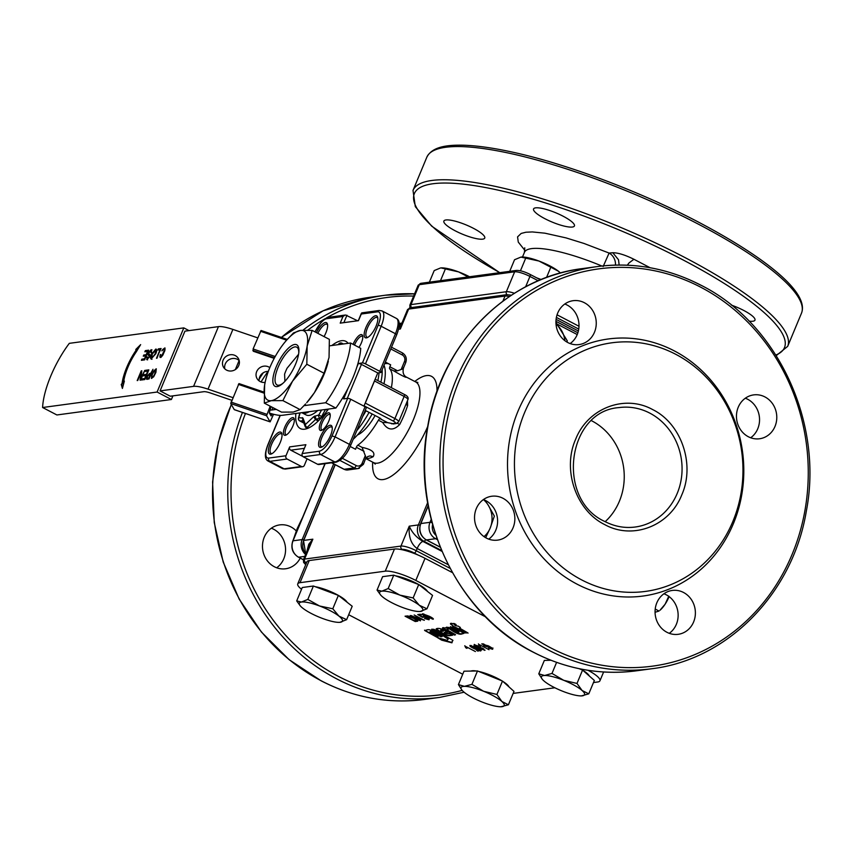 <?xml version="1.0" encoding="UTF-8"?>
<svg xmlns="http://www.w3.org/2000/svg" width="852" height="852" viewBox="0 0 852 852"><rect width="100%" height="100%" fill="white"/><g stroke="black" fill="none" stroke-linecap="round" stroke-linejoin="round"><path stroke-width="1.28" d="M483.393 643.846L487.962 646.753L484.65 645.678L482.999 644.389L483.329 643.856M487.908 645.592L487.962 646.753M492.03 648.031L491.657 648.723L492.541 648.851L492.957 648.042M482.008 643.771L483.244 644.794M487.813 646.764L488.952 647.36L488.824 646.466L491.849 648.478L488.622 648.127L492.658 649.277L492.775 648.478L488.963 646.125L481.763 643.942M482.147 643.75L484.074 645.816L488.952 647.36L488.963 646.125M476.662 650.427L478.1 651.184L476.662 650.427M479.665 650.395L480.688 650.949C481.433 650.513 480.23 649.512 477.088 647.967L470.112 645.433C469.356 645.859 470.56 646.849 473.733 648.415L478.451 650.545L480.688 650.949L481.252 650.31M483.755 648.862L483.606 649.81L480.07 648.649L478.845 647.339L482.168 648.415L484.66 650.353L482.733 648.287L477.855 646.743L477.993 647.626L474.958 645.624L478.196 645.976L474.149 644.826L474.042 645.614L477.855 647.967L485.054 650.161M474.958 645.624L475.331 644.932M474.149 644.826L474.042 645.614L475.214 645.923M448.173 639.128L447.14 640.331L437.555 637.679L441.687 640.161L451.954 642.823L452.582 640.065L443.732 635.198L443.839 636.316L448.173 639.128M444.488 635.379L443.743 635.166M437.555 637.679L441.868 639.714L451.603 642.365L452.966 640.406M427.353 629.798L424.818 630.576L437.023 637.296L438.003 636.721L429.866 631.769L440.985 636.763L442.145 636.604L441.805 636.103L435.457 632.44C431.847 630.256 429.142 629.372 427.353 629.798M430.164 632.205L430.462 631.268L439.866 635.89L441.975 636.21M424.541 630.171L435.904 636.433L438.024 636.742M443.168 635.294L431.975 629.607L442.976 635.741L442.326 634.154L434.062 629.362L431.698 629.213M442.412 635.102L442.976 635.741M437.385 628.446L436.213 628.744L436.288 629.596L440.58 632.461C444.606 634.921 447.683 635.986 449.835 635.635L452.487 635.283L450.388 633.835L444.403 633.174L447.449 632.386L446.523 631.609C442.561 629.17 439.515 628.116 437.385 628.446M444.403 633.174L444.297 632.386L447.204 631.992M443.445 627.626C441.9 627.711 442.284 628.446 444.595 629.82L452.966 634.655L455.224 634.506L447.63 630.139L447.044 629.458L448.322 629.287L446.246 627.839L442.539 627.988M447.63 630.139L447.044 629.458L448.077 628.893M455.564 634.772L454.265 635.081M464.052 633.334L461.667 633.664C459.792 634.037 457.055 633.142 453.445 630.97L446.885 627.178L453.264 631.407C456.917 633.622 459.654 634.527 461.486 634.101L464.02 633.324L452.966 626.934L450.687 627.083L458.525 632.163L448.983 627.477L446.416 627.221M450.399 626.678L458.877 631.257L458.972 632.109M451.368 623.281C449.813 623.376 450.207 624.111 452.529 625.496L453.434 626.678L465.469 632.961L467.727 632.823L459.611 628.126L460.368 627.594L458.376 626.188L455.202 625.592L453.424 623.536L450.452 623.653M453.147 626.284L468.067 633.079M450.655 623.462L453.413 626.241M455.202 625.592L454.712 625.038M459.611 628.126L460.112 627.21M454.031 623.483L455.692 625.048L456.108 624.559L454.531 623.653M588.008 670.29A24.591 5.538 22.6 0 1 598.86 677.904A24.591 5.538 22.6 0 1 599.946 680.791A24.591 5.538 22.6 0 1 597.667 681.994L593.471 682.558M554.876 687.777L513.138 693.411M301.544 589.264A24.591 5.538 22.6 0 1 298.828 586.772A24.591 5.538 22.6 0 1 297.742 583.886A24.591 5.538 22.6 0 1 300.021 582.683L385.253 571.17A24.591 5.538 22.6 0 1 398.406 573.321A24.591 5.538 22.6 0 1 415.819 580.446L485.64 616.88M462.732 674.241L348.681 614.729M315.219 586.698A21.151 4.761 22.6 0 1 336.519 594.387A21.151 4.761 22.6 0 1 347.115 602.268M309.521 586.538A21.151 4.761 22.6 0 1 311.065 586.336M395.573 575.846A21.151 4.761 22.6 0 1 416.862 583.535A21.151 4.761 22.6 0 1 427.47 591.416M389.875 575.686A21.151 4.761 22.6 0 1 391.419 575.473M580.553 668.969A21.151 4.761 22.6 0 1 582.108 669.874M582.928 670.375A21.151 4.761 22.6 0 1 589.328 676.019M478.59 671.419A21.151 4.761 22.6 0 1 500.124 679.789A21.151 4.761 22.6 0 1 501.956 680.844M502.904 681.44A21.151 4.761 22.6 0 1 508.985 686.893M470.858 671.088A21.151 4.761 22.6 0 1 476.321 670.993M426.117 616.752C422.645 614.931 421.452 613.951 422.56 613.802L429.429 616.305C432.859 618.094 434.041 619.074 432.976 619.244L426.298 616.305M433.359 619.063L431.996 618.701M429.291 618.509L429.206 619.34L427.949 619.244L426.564 617.796L423.156 616.731L422.496 617.37L417.736 614.569L420.26 614.228L421.452 614.856L419.44 615.123L421.9 616.592L427.108 617.647L429.11 618.957L429.014 619.777L424.541 618.509L427.981 619.244L428.13 618.222M423.593 616.273L423.231 617.37M407.842 615.911L414.296 618.264C417.81 620.16 418.737 621.172 417.097 621.278L415.254 621.523L405.051 616.198L407.842 615.911M417.821 620.948L414.871 620.788M420.377 620.831L410.163 615.506L421.538 619.234L414.157 614.963L424.371 620.299L412.996 616.56L420.515 620.49M466.821 647.062L475.416 651.546L465.011 646.125L465.714 647.733L466.949 648.372L466.683 647.403L466.96 648.34M480.443 645.22L489.037 649.703L478.632 644.282L480.571 646.53M478.409 643.888L479.335 645.891M479.527 645.443L480.539 645.976M464.787 645.731L465.714 647.733M465.895 647.286L466.917 647.818M474.33 644.378L474.223 645.177M477.855 647.967L479.09 648.063M469.984 645.454L471.156 646.412M479.793 649.501L479.644 650.406L474.383 648.329L471.156 645.976L476.428 648.053L479.644 650.406M471.209 646.466L471.337 645.539M454.766 623.792L456.129 624.58M442.742 627.807L454.446 634.633M447.811 629.692L447.236 629.01L447.811 629.692M436.224 628.744L440.761 632.014C444.691 634.431 447.779 635.486 450.016 635.198L452.242 634.9M443.956 635.177L447.79 638.755M440.963 630.65L440.803 629.873L443.232 631.204M443.178 631.321L440.782 631.087L440.622 630.31L443.37 630.874M440.782 631.087L440.803 629.873M300.021 582.683L309.233 560.552L394.455 549.039A24.591 5.538 -157.4 0 1 400.919 549.508A24.591 5.538 22.6 0 1 407.618 551.191A24.591 5.538 22.6 0 1 418.14 555.067A24.591 5.538 -157.4 0 1 425.031 558.326L452.412 572.608M461.976 690.173L458.429 684.593L463.999 671.195L477.493 670.971L502.488 681.067L513.99 691.387L508.41 704.774L500.88 706.766A23.366 5.261 -157.4 0 0 501.604 706.723A23.366 5.261 -157.4 0 0 501.881 701.484A23.366 5.261 -157.4 0 0 494.32 696.361A23.366 5.261 -157.4 0 0 483.638 691.281A23.366 5.261 -157.4 0 0 464.393 686.35A23.366 5.261 -157.4 0 0 462.061 690.269A23.366 5.261 -157.4 0 0 463.403 691.622A23.366 5.261 -157.4 0 0 470.954 696.755A23.366 5.261 -157.4 0 0 481.646 701.835A23.366 5.261 -157.4 0 0 500.88 706.766M458.429 684.593L464.393 686.35L471.923 684.358L483.638 691.281L496.918 694.455L501.881 701.484L508.41 704.774M502.488 681.067L496.918 694.455M477.493 670.971L471.923 684.358M542.319 679.3L538.773 673.815L544.343 660.428L550.871 660.236M579.136 668.682L582.566 670.055L594.355 680.45L588.775 693.837L581.383 695.903A23.366 5.261 -157.4 0 0 581.959 695.871A23.366 5.261 -157.4 0 0 582.108 690.514A23.366 5.261 -157.4 0 0 574.44 685.37A23.366 5.261 -157.4 0 0 563.715 680.311A23.366 5.261 -157.4 0 0 544.598 675.498A23.366 5.261 -157.4 0 0 542.415 679.417A23.366 5.261 -157.4 0 0 543.885 680.886A23.366 5.261 -157.4 0 0 551.542 686.03A23.366 5.261 -157.4 0 0 562.277 691.089A23.366 5.261 -157.4 0 0 581.383 695.903M538.773 673.815L544.598 675.498L551.989 673.431L563.715 680.311L576.996 683.442L582.108 690.514L588.775 693.837M582.566 670.055L576.996 683.442M556.601 662.366L551.989 673.431M380.652 595.015L377.053 590.053L382.623 576.666L393.752 575.164L418.715 584.536L432.56 595.41L426.98 608.797L420.206 611.47A23.366 5.261 -157.4 0 0 420.643 611.427A23.366 5.261 -157.4 0 0 419.28 605.239A23.366 5.261 -157.4 0 0 410.877 600A23.366 5.261 -157.4 0 0 399.876 595.111A23.366 5.261 -157.4 0 0 381.834 591.182A23.366 5.261 -157.4 0 0 380.652 595.015A23.366 5.261 -157.4 0 0 383.187 597.369A23.366 5.261 -157.4 0 0 391.6 602.609A23.366 5.261 -157.4 0 0 402.591 607.497A23.366 5.261 -157.4 0 0 420.196 611.48L420.217 611.47M377.053 590.053L381.834 591.182L388.182 588.551L399.876 595.111L413.145 597.923L419.28 605.239L426.98 608.797M418.715 584.536L413.145 597.923M393.752 575.164L388.182 588.551M300.298 605.868L296.698 600.916L302.268 587.518L313.398 586.016L338.361 595.388L352.206 606.262L346.636 619.66L339.852 622.333A23.366 5.261 -157.4 0 0 340.289 622.279A23.366 5.261 -157.4 0 0 338.936 616.092A23.366 5.261 -157.4 0 0 330.523 610.863A23.366 5.261 -157.4 0 0 319.532 605.974A23.366 5.261 -157.4 0 0 301.48 602.034A23.366 5.261 -157.4 0 0 300.298 605.868A23.366 5.261 -157.4 0 0 302.833 608.221A23.366 5.261 -157.4 0 0 311.246 613.461A23.366 5.261 -157.4 0 0 322.237 618.35A23.366 5.261 -157.4 0 0 339.841 622.333L339.863 622.333M296.698 600.916L301.48 602.034L307.828 599.403L319.532 605.974L332.791 608.775L338.936 616.092L346.636 619.66M338.361 595.388L332.791 608.775M313.398 586.016L307.828 599.403M423.337 619.755L421.58 619.127M413.039 616.465L411.378 615.602M406.958 616.656L405.872 616.081M415.989 620.213L416.522 619.67L415.946 619.191M409.067 616.582L406.926 616.731L414.722 620.799L416.33 620.118L413.582 618.35L409.067 616.582L406.926 616.731M415.808 620.661L416.522 619.67M420.824 614.526L419.44 615.123M422.89 616.933L421.942 616.497M419.472 615.038L418.502 614.462M423.348 616.284L423.412 616.933M423.561 614.75L422.432 613.823M423.774 613.909L423.636 614.824L426.756 616.667L431.953 618.712L432.315 618.169M431.953 618.712L428.78 616.39L423.636 614.824M669.108 596.592A15.986 5.602 117.6 0 1 668.98 596.911A15.986 5.602 117.6 0 1 665.103 604.217A15.986 5.602 117.6 0 1 659.959 610.277L665.103 604.217L668.809 596.155M655.06 612.279L659.011 611.044L655.22 609.063M665.444 594.398L667.073 595.25M309.233 560.552A24.591 5.538 -157.4 0 0 306.944 561.756L297.742 583.886M300.234 558.124A22.131 20.128 -97.7 0 1 285.601 568.774A22.131 20.128 -97.7 0 1 274.355 566.75A22.131 20.128 -97.7 0 1 262.661 543.246A22.131 20.128 -97.7 0 1 279.68 524.896A22.131 20.128 -97.7 0 1 290.926 526.919A22.131 20.128 -97.7 0 1 296.251 530.913M276.687 567.783A22.131 20.128 82.3 0 0 285.484 547.836A22.131 20.128 82.3 0 0 273.684 529.252A22.131 20.128 82.3 0 0 271.341 528.219M303.056 516.45L297.146 528.698L292.96 540.722M650.119 267.73L633.899 259.264C625.091 254.918 618.051 252.746 612.79 252.735L609.095 253.055L603.141 266.548M731.378 305.101A22.131 4.984 22.6 0 1 743.658 310.405A22.131 4.984 22.6 0 1 754.968 320.15A22.131 4.984 22.6 0 1 749.089 321.129M544.865 218.676A22.131 4.984 22.6 0 1 533.554 208.942A22.131 4.984 22.6 0 1 563.129 216.216A22.131 4.984 22.6 0 1 574.429 225.95A22.131 4.984 22.6 0 1 544.865 218.676M455.181 230.796A22.131 4.984 22.6 0 1 443.881 221.051A22.131 4.984 22.6 0 1 473.446 228.325A22.131 4.984 22.6 0 1 484.745 238.07A22.131 4.984 22.6 0 1 455.181 230.796M468.163 276.943L458.589 271.894L440.963 267.911A23.366 5.261 22.6 0 1 440.985 267.911A23.366 5.261 22.6 0 1 458.589 271.894A23.366 5.261 22.6 0 1 469.537 276.751M440.537 267.954L434.2 270.585L429.365 282.182M440.495 280.681L445.33 269.083M541.244 279.552L536.558 277.795M560.424 273.055L558.348 271.16L538.943 261.031A23.366 5.261 22.6 0 1 549.934 265.92A23.366 5.261 22.6 0 1 558.348 271.16A23.366 5.261 22.6 0 1 560.456 273.045M546.526 277.507L550.648 267.603M520.891 257.102L521.317 257.059A23.366 5.261 22.6 0 1 521.339 257.048A23.366 5.261 22.6 0 1 538.943 261.031L520.891 257.102L514.544 259.732L509.72 271.319M520.455 270.787L525.684 258.231M750.676 437.768A22.131 20.128 82.3 0 0 759.473 417.831A22.131 20.128 82.3 0 0 747.662 399.247A22.131 20.128 82.3 0 0 745.33 398.214M669.278 633.324A22.131 20.128 82.3 0 0 678.064 613.387A22.131 20.128 82.3 0 0 666.264 594.803A22.131 20.128 82.3 0 0 663.932 593.769M488.739 539.135A22.131 20.128 82.3 0 0 497.536 519.188A22.131 20.128 82.3 0 0 485.736 500.603A22.131 20.128 82.3 0 0 483.393 499.57A23.366 21.247 82.3 0 1 488.047 504.853L494.362 516.099L490.177 528.112L485.672 537.697M570.137 343.58A22.131 20.128 82.3 0 0 578.934 323.632A22.131 20.128 82.3 0 0 567.134 305.048A22.131 20.128 82.3 0 0 564.801 304.015M764.915 396.915A22.131 20.128 -97.7 0 1 776.598 420.419A22.131 20.128 -97.7 0 1 759.59 438.759A22.131 20.128 -97.7 0 1 748.344 436.735A22.131 20.128 -97.7 0 1 736.65 413.231A22.131 20.128 -97.7 0 1 753.669 394.891A22.131 20.128 -97.7 0 1 764.915 396.915M683.517 592.47A22.131 20.128 -97.7 0 1 695.2 615.975A22.131 20.128 -97.7 0 1 678.192 634.314A22.131 20.128 -97.7 0 1 666.935 632.291A22.131 20.128 -97.7 0 1 655.252 608.786A22.131 20.128 -97.7 0 1 672.26 590.447A22.131 20.128 -97.7 0 1 683.517 592.47M502.978 498.282A22.131 20.128 -97.7 0 1 514.661 521.786A22.131 20.128 -97.7 0 1 497.653 540.125A22.131 20.128 -97.7 0 1 486.407 538.102A22.131 20.128 -97.7 0 1 474.724 514.597A22.131 20.128 -97.7 0 1 491.732 496.247A22.131 20.128 -97.7 0 1 502.978 498.282M584.387 302.726A22.131 20.128 -97.7 0 1 596.07 326.231A22.131 20.128 -97.7 0 1 579.062 344.57A22.131 20.128 -97.7 0 1 567.805 342.547A22.131 20.128 -97.7 0 1 556.122 319.042A22.131 20.128 -97.7 0 1 573.13 300.692A22.131 20.128 -97.7 0 1 584.387 302.726M517.952 411.314A129.696 117.927 -97.7 0 1 674.22 350.843A129.696 117.927 -97.7 0 1 733.37 523.703A129.696 117.927 -97.7 0 1 577.092 584.174A129.696 117.927 -97.7 0 1 517.952 411.314M732.869 521.445A125.436 114.051 -97.7 0 1 581.735 579.935A125.436 114.051 -97.7 0 1 524.534 412.751A125.436 114.051 -97.7 0 1 675.668 354.262A125.436 114.051 -97.7 0 1 732.869 521.445M605.176 521.68A60.258 54.794 82.3 0 0 591.916 420.909A60.258 54.794 82.3 0 0 591.533 420.718M564.855 340.662A23.366 21.247 82.3 0 0 560.989 329.628A23.366 21.247 82.3 0 0 556.015 324.079M555.93 322.429L567.304 340.875L566.953 342.078M484 536.622A23.366 21.247 82.3 0 0 490.177 528.112A23.366 21.247 82.3 0 0 488.047 504.853L484.863 500.177M441.975 551.372L422.975 541.457C416.564 537.633 411.985 532.532 409.248 526.163C408.459 536.813 411.101 544.258 417.16 548.507L448.173 564.684M309.052 546.196L312.854 539.188L308.765 544.247L306.805 551.574M402.069 323.068L400.855 323.515L399.78 325.592L400.355 329L401.867 323.206L407.501 309.691A12.301 2.769 22.6 0 1 408.64 309.084L400.355 329L398.544 329.245M385.349 362.057L390.674 364.837L389.865 366.775A2.46 0.863 -62.4 0 0 389.524 368.011A2.46 0.863 -62.4 0 0 389.652 368.756L393.869 370.95C402.442 375.988 406.596 378.022 406.329 377.063M390.802 348.958L402.25 354.933A4.92 4.473 -97.7 0 1 404.498 361.482A2.46 0.554 22.6 0 1 405.637 362.281A2.46 0.554 22.6 0 1 405.754 362.569L403.465 368.064C402.463 372.462 403.454 375.476 406.436 377.117L415.638 381.909A45.497 15.932 117.6 0 1 413.358 419.716A45.497 15.932 117.6 0 1 373.538 462.593L375.263 464.127M389.652 368.756A45.497 15.932 117.6 0 1 391.345 387.66M397.288 423.252L399.684 424.509A45.497 15.932 -62.4 0 0 404.167 414.924A45.497 15.932 -62.4 0 0 407.618 405.477L407.458 400.728M393.869 370.95L397.554 370.79L402.9 368.863L403.603 367.308M328.457 409.067A49.192 17.232 117.6 0 1 300.341 428.567A49.192 17.232 117.6 0 1 295.836 413.476M365.231 410.376L380.844 418.524L379.949 418.651A2.46 0.863 -62.4 0 0 379.215 419.109A2.46 0.863 -62.4 0 0 378.416 420.196A45.497 15.932 117.6 0 1 357.851 445.159A2.46 0.863 -62.4 0 0 357.041 446.033A2.46 0.863 -62.4 0 0 356.338 447.311L355.529 449.26L350.193 446.469M393.73 423.827L387.639 422.656L379.949 418.651M365.923 458.344A45.497 15.932 -62.4 0 0 373.187 456.672L370.066 455.916L367.713 456.544M378.416 420.196L382.633 422.39L387.639 422.656M382.633 422.39C387.543 430.409 393.23 431.112 399.684 424.509M407.618 405.477L405.925 404.412M363.154 464.457A2.46 0.554 -157.4 0 0 363.389 464.34L366.019 457.471L362.068 447.364L357.851 445.159M373.187 456.672C375.572 452.54 371.866 449.43 362.068 447.364M379.779 371.323L365.487 363.868L381.142 326.252L395.435 333.718L379.779 371.323A2.46 0.554 22.6 0 1 380.929 372.122A2.46 0.554 22.6 0 1 381.036 372.409A2.46 0.554 22.6 0 1 380.812 372.526L377.766 372.942L363.942 406.148M307.082 458.791L304.356 465.33A2.46 2.236 -97.7 0 1 301.395 466.481L287.092 459.026A2.46 2.236 -97.7 0 1 285.974 455.745L268.721 458.078A2.46 2.236 82.3 0 0 269.85 461.347L287.092 459.026M322.322 446.799A11.065 3.877 117.6 0 1 321.321 446.661A11.065 3.877 117.6 0 1 321.875 437.47A11.065 3.877 117.6 0 1 331.556 427.033A11.065 3.877 117.6 0 1 332.248 427.779M272.097 453.583A11.065 3.877 117.6 0 1 271.096 453.445A11.065 3.877 117.6 0 1 271.65 444.254A11.065 3.877 117.6 0 1 281.341 433.828A11.065 3.877 117.6 0 1 282.023 434.563M367.904 337.296A11.065 3.877 117.6 0 1 366.903 337.158A11.065 3.877 117.6 0 1 367.457 327.956A11.065 3.877 117.6 0 1 377.138 317.53A11.065 3.877 117.6 0 1 377.83 318.275M286.57 434.776A8.605 3.014 117.6 0 1 285.921 434.658A8.605 3.014 117.6 0 1 286.357 427.502A8.605 3.014 117.6 0 1 293.887 419.386A8.605 3.014 117.6 0 1 294.355 419.855M354.528 345.092A8.605 3.014 117.6 0 1 354.783 344.432A8.605 3.014 117.6 0 1 362.324 336.316A8.605 3.014 117.6 0 1 362.792 336.785M322.439 429.93A8.605 3.014 117.6 0 1 321.79 429.813A8.605 3.014 117.6 0 1 322.226 422.656A8.605 3.014 117.6 0 1 329.756 414.541A8.605 3.014 117.6 0 1 330.225 415.009M328.808 421.09A9.841 3.451 -62.4 0 0 330.118 414.147A9.841 3.451 -62.4 0 0 326.188 414.008A9.841 3.451 -62.4 0 0 320.693 422.187A9.841 3.451 -62.4 0 0 321.673 430.324A9.841 3.451 -62.4 0 0 328.808 421.09M358.969 347.403A9.841 3.451 -62.4 0 0 361.376 342.877A9.841 3.451 -62.4 0 0 362.675 335.922A9.841 3.451 -62.4 0 0 358.745 335.794A9.841 3.451 -62.4 0 0 353.26 343.974A9.841 3.451 -62.4 0 0 353.101 344.346M292.939 425.936A9.841 3.451 -62.4 0 0 294.249 418.992A9.841 3.451 -62.4 0 0 290.319 418.854A9.841 3.451 -62.4 0 0 284.824 427.033A9.841 3.451 -62.4 0 0 285.803 435.17A9.841 3.451 -62.4 0 0 292.939 425.936M376.073 326.124A12.301 4.303 -62.4 0 0 377.702 317.445A12.301 4.303 -62.4 0 0 372.793 317.263A12.301 4.303 -62.4 0 0 365.923 327.488A12.301 4.303 -62.4 0 0 367.148 337.669A12.301 4.303 -62.4 0 0 376.073 326.124M317.849 333.356A11.065 3.877 117.6 0 1 326.923 324.314A11.065 3.877 117.6 0 1 327.615 325.059M324.048 336.593A12.301 4.303 -62.4 0 0 325.858 332.908A12.301 4.303 -62.4 0 0 327.488 324.229A12.301 4.303 -62.4 0 0 316.443 332.621M280.265 442.412A12.301 4.303 -62.4 0 0 281.895 433.732A12.301 4.303 -62.4 0 0 276.985 433.562A12.301 4.303 -62.4 0 0 270.127 443.785A12.301 4.303 -62.4 0 0 271.351 453.956A12.301 4.303 -62.4 0 0 280.265 442.412M330.491 435.628A12.301 4.303 -62.4 0 0 332.12 426.948A12.301 4.303 -62.4 0 0 327.211 426.777A12.301 4.303 -62.4 0 0 320.341 437.001A12.301 4.303 -62.4 0 0 321.566 447.172A12.301 4.303 -62.4 0 0 330.491 435.628M357.627 320.778L345.539 315.006L328.457 317.317L324.836 318.861L321.651 321.683L314.942 331.843M302.79 456.438L290.777 450.175L304.377 448.333M317.626 464.287L303.323 456.832L320.576 454.499L334.868 461.954L317.626 464.287A2.46 2.236 82.3 0 0 318.872 464.51L336.125 462.178C342.025 460.101 346.87 454.51 350.641 445.415L366.307 407.81A2.46 0.554 -157.4 0 0 366.19 407.522A2.46 0.554 -157.4 0 0 365.05 406.723L350.747 399.268A2.46 0.554 -157.4 0 0 349.011 398.555A2.46 0.554 -157.4 0 0 347.691 398.342L332.035 435.947L335.092 436.874L350.747 399.268M377.766 372.942L361.429 364.411A2.46 0.554 -157.4 0 0 359.682 363.697A2.46 0.554 -157.4 0 0 358.373 363.484L356.818 367.223M315.08 331.907A15.986 5.602 117.6 0 1 326.742 318.691L342.973 316.497L344.943 315.144M342.973 316.497L340.214 323.132L358.479 320.671L361.77 312.876L379.183 310.469A2.46 2.236 -97.7 0 0 377.479 311.832A15.986 5.602 117.6 0 1 378.086 325.326A2.46 0.554 22.6 0 1 379.396 325.539A2.46 0.554 22.6 0 1 381.142 326.252A18.446 6.465 -62.4 0 0 383.794 314.825A18.446 6.465 -62.4 0 0 382.069 310.927L396.361 318.392A18.446 6.465 117.6 0 1 398.097 322.28A18.446 6.465 117.6 0 1 395.435 333.718A2.46 0.554 22.6 0 1 396.585 334.506A2.46 0.554 22.6 0 1 396.691 334.793C400.142 325.73 400.025 320.256 396.361 318.392M377.479 311.832L361.237 314.026L361.77 312.876M378.086 325.326L362.43 362.941A2.46 0.554 22.6 0 1 363.74 363.154A2.46 0.554 22.6 0 1 365.487 363.868M362.43 362.941L358.373 363.484M348.148 388.043L343.633 398.885L347.691 398.342M332.035 435.947C328.009 444.733 323.813 449.824 319.457 451.219L302.204 453.552A2.46 2.236 82.3 0 0 303.323 456.832M302.204 453.552L305.889 444.701L289.659 446.895A2.46 2.236 82.3 0 0 290.777 450.175M289.659 446.895L285.974 455.745M331.822 345.529A49.192 17.232 117.6 0 1 345.848 341.343A49.192 17.232 117.6 0 1 348.117 343.324M388.778 363.847A49.192 17.232 -62.4 0 0 384.635 363.751M375.104 415.531A30.747 10.767 117.6 0 1 357.489 434.967M384.007 365.263A47.467 16.625 117.6 0 1 384.934 378.213A47.467 16.625 117.6 0 1 383.964 383.815M382.175 369.661A47.467 16.625 117.6 0 1 381.866 376.616A47.467 16.625 117.6 0 1 380.897 382.207A47.467 16.625 117.6 0 0 381.866 376.616A47.467 16.625 117.6 0 0 382.175 369.661M369.076 412.389A47.467 16.625 117.6 0 1 356.796 430.643A47.467 16.625 117.6 0 0 369.076 412.389M362.696 416.468A47.467 16.625 -62.4 0 0 366.009 410.792M377.841 380.61A47.467 16.625 -62.4 0 0 379.033 372.771M372.143 413.987A47.467 16.625 117.6 0 1 353.186 439.302M283.034 383.219A21.3 7.466 117.6 0 1 278.923 385.232A21.3 7.466 117.6 0 1 277.049 384.955A21.3 7.466 117.6 0 1 279.147 364.933A21.3 7.466 117.6 0 1 294.877 346.902A21.3 7.466 117.6 0 1 296.752 347.179A21.3 7.466 117.6 0 1 298.754 353.079M317.764 410.504A34.431 12.056 117.6 0 1 309.18 415.393A34.431 12.056 117.6 0 1 306.145 414.945L302.066 412.815A34.431 12.056 117.6 0 1 301.8 412.666L282.193 415.318A22.131 4.984 22.6 0 1 276.261 414.871A22.131 4.984 22.6 0 1 269.413 413.082M335.869 408.065L325.656 402.74A54.113 18.946 -62.4 0 0 350.523 343.005L360.737 348.33A54.113 18.946 117.6 0 1 335.869 408.065L309.319 411.654A34.431 12.056 117.6 0 1 305.101 413.263A34.431 12.056 117.6 0 1 302.066 412.815M271.085 406.67L269.275 412.847L271.085 415.936L272.214 413.912M273.567 414.274L270.116 421.868L266.57 415.755L270.169 406.202M268.327 371.397A8.605 8.051 -30 0 0 259.732 376.914A8.605 8.051 -30 0 0 259.136 380.919M265.1 382.41A8.605 8.051 150 0 1 257.048 378.586A8.605 8.051 150 0 1 256.676 371.621A8.605 8.051 150 0 1 269.818 367.617M235.344 369.576L239.114 360.524M263.96 392.133L238.975 383.581L230.754 403.56L234.3 409.674L270.116 421.868M287.262 339.447L261.074 330.491L253.097 348.969L253.438 351.269M231.744 400.27L210.21 392.932A9.841 2.215 -157.4 0 0 206.429 391.899A9.841 2.215 -157.4 0 0 203.788 391.696L170.283 396.223L160.07 390.898L184.927 331.162L218.442 326.635L193.574 386.371A22.131 4.984 22.6 0 1 199.517 386.808A22.131 4.984 22.6 0 1 208.026 389.151L232.852 397.607M239.199 360.598A8.605 8.051 -30 0 0 225.279 363.964A8.605 8.051 -30 0 0 224.843 368.884M223.096 360.183A8.605 8.051 150 0 1 230.487 354.709A8.605 8.051 150 0 1 238.39 358.543A8.605 8.051 150 0 1 238.762 365.519A8.605 8.051 150 0 1 231.371 370.993A8.605 8.051 150 0 1 223.469 367.148A8.605 8.051 150 0 1 223.096 360.183M257.719 337.871L232.894 329.415A22.131 4.984 -157.4 0 0 224.385 327.072A22.131 4.984 -157.4 0 0 218.442 326.635M160.07 390.898L193.574 386.371M183.808 327.882L157.098 392.037L42.6 407.512A56.573 19.809 117.6 0 1 69.31 343.345L183.808 327.882L189.027 330.608M42.6 407.512L56.892 414.967L171.401 399.503L157.098 392.037M171.401 399.503L172.913 395.871M148.653 350.183L144.627 359.863L141.411 360.3L141.879 359.161L144.51 358.798L145.745 355.848L143.285 356.179L143.754 355.028L146.214 354.698L147.588 351.407L144.861 351.78L145.341 350.63L148.653 350.183M147.172 359.682L146.704 357.02L147.3 356.85L147.62 358.554L149.43 356.125L148.099 355.071L148.323 352.813L151.177 349.693L151.709 352.717L151.113 352.888L150.729 350.832L148.94 352.632L148.887 353.921L150.09 354.783L149.845 356.796L146.64 359.619M151.294 351.035L150.729 350.832M148.887 353.921L150.09 354.783L148.887 353.921M147.492 358.564L149.845 356.338L148.504 355.284L148.738 353.026L151.997 349.906M146.65 379.204L146.736 376.637L149.622 373.474L150.761 373.314L152.987 369.31L148.962 378.98L146.544 379.161M140.644 344.623L136.267 351.855A31.151 10.906 -62.4 0 0 123.646 381.845L124.371 381.078L122.4 388.437L121.24 384.433L122.049 383.56A34.016 11.917 117.6 0 1 135.99 350.396L135.798 349.448L140.644 344.623M153.349 371.376L156.214 368.778L155.948 372.271L153.701 376.754L151.422 378.405L151.688 374.901L153.711 371.568M148.844 369.864L144.808 379.545L141.602 379.981L142.071 378.842L144.702 378.48L145.926 375.519L143.466 375.86L143.945 374.71L146.406 374.379L147.779 371.089L145.053 371.461L145.522 370.311L148.844 369.864M144.723 370.428L140.686 380.098L140.09 380.184L140.921 372.899L137.193 380.578L141.219 370.897L141.826 370.812L140.995 378.096L144.723 370.428M162.636 349.554L164.915 347.893L164.99 350.097L162.977 354.922L160.953 357.414L159.888 357.094L160.112 354.986L160.74 354.421L160.677 356.434L161.667 356.019L164.511 349.895L163.744 349.064L161.837 350.854L165.043 348.148M161.103 348.511L156.48 358.266L160.038 349.725L157.844 350.023L158.323 348.883L161.103 348.511M151.581 359.086C150.325 359.065 150.314 357.478 151.549 354.347L155.746 349.075C156.981 349.203 157.013 350.726 155.841 353.665L151.092 359.022M151.986 359.299C150.729 359.278 150.719 357.691 151.954 354.56L156.246 349.139M151.933 358L155.65 353.942L155.703 350.385M155.288 350.172L152.146 354.283L152.029 357.989L155.245 353.729L155.288 350.172L155.81 350.385M158.376 349.948L158.728 349.096L160.985 348.787M157.013 358.191L160.038 349.725M164.585 351.503L164.34 348.979M160.677 356.434L162.476 355.742M160.4 357.489L160.602 355.135M140.995 378.096L144.606 370.705M137.715 380.503L141.794 371.089M140.527 380.12L140.921 372.899M145.575 371.387L145.937 370.524L148.727 370.151M143.999 375.785L144.35 374.923L146.81 374.592L147.779 371.089M142.124 379.907L142.486 379.055L145.106 378.693L145.926 375.519M154.287 370.737L156.353 369.022M151.688 378.373L152.157 374.986M155.884 372.409L156.054 370.077L154.638 370.29L152.242 374.667L151.837 377.042L152.987 376.893L154.627 374.347L155.65 369.864M151.975 377.319L153.786 376.616M122.571 387.82L121.644 384.646L122.464 383.773A34.016 11.917 117.6 0 1 136.395 350.609L136.214 349.661L139.856 346.018M147.055 379.417L147.151 376.85L150.037 373.687L151.177 373.527L152.87 369.587M147.215 378.064L149.26 378.139L150.697 374.678L149.143 374.614L147.364 376.52L147.204 378.064L148.855 377.926L150.293 374.465M147.577 359.895L147.183 357.212M151.518 353.101L151.134 351.045M145.383 351.706L145.745 350.843L148.536 350.47M143.807 356.104L144.169 355.241L146.629 354.911L147.588 351.407M141.933 360.226L142.295 359.374L144.915 359.012L145.745 355.848M309.319 411.654L301.8 412.666M304.015 405.658L325.656 402.74M269.754 409.865A9.841 2.215 -157.4 0 0 271.99 409.982L276.314 409.397M350.523 343.005L329.735 345.805M328.318 361.248A39.043 13.675 117.6 0 1 328.297 361.344A39.043 13.675 117.6 0 1 323.888 374.784A39.043 13.675 117.6 0 1 314.42 392.644A39.043 13.675 117.6 0 1 306.709 402.719L314.42 392.644L324.037 373.229L329.042 357.52L329.362 339.362L312.141 330.384L307.146 346.093L306.827 364.251L324.037 373.229M306.827 364.251L292.524 381.217L282.907 400.621L271.266 400.664L264.312 403.134L281.522 412.123L293.163 412.08L300.117 409.61L305.602 403.944M264.312 403.134L264.631 384.987A39.043 13.675 -62.4 0 0 271.266 400.664A39.043 13.675 -62.4 0 0 292.524 381.217A39.043 13.675 -62.4 0 0 301.991 363.367A39.043 13.675 -62.4 0 0 307.146 346.093A39.043 13.675 -62.4 0 0 300.511 330.416A39.043 13.675 -62.4 0 0 286.964 339.778L293.546 332.898L300.511 330.416L312.141 330.384M282.907 400.621L300.117 409.61M286.964 339.778A39.043 13.675 -62.4 0 0 279.243 349.863A39.043 13.675 -62.4 0 0 269.775 367.713A39.043 13.675 -62.4 0 0 265.377 381.153A39.043 13.675 -62.4 0 0 264.631 384.987L265.355 381.249M277.124 386.606A23.419 8.2 -62.4 0 0 282.342 383.815A23.419 8.2 -62.4 0 0 298.85 352.174A23.419 8.2 -62.4 0 0 294.654 344.474A23.419 8.2 -62.4 0 0 276.229 366.839A23.419 8.2 -62.4 0 0 277.124 386.606M298.573 354.262L287.06 368.234A21.3 7.466 -62.4 0 0 284.589 374.177L284.909 381.355M300.074 412.9L298.786 417.65L302.993 418.119L305.389 424.509L313.706 416.671L318.84 414.935L321.577 409.993M394.455 549.039L385.253 571.17M415.819 580.446L425.031 558.326M400.919 549.508L402.08 549.348A9.841 2.215 22.6 0 1 414.306 553.065A2.46 0.863 -62.4 0 0 415.297 552.32A2.46 0.863 -62.4 0 0 416.245 550.722L417.16 548.507A7.38 2.588 -62.4 0 1 420.015 543.693A7.38 2.588 -62.4 0 1 422.975 541.457L423.987 541.318A2.46 0.863 -62.4 0 0 424.978 540.573A2.46 0.863 -62.4 0 0 425.638 539.561M414.306 553.065L418.14 555.067M450.101 568.38L416.245 550.722A12.301 2.769 -157.4 0 0 400.962 546.079L409.248 526.163L418.375 524.928A12.301 11.182 82.3 0 0 423.987 541.318L441.624 550.52M305.772 564.578A9.841 2.215 22.6 0 1 305.698 562.373A2.46 2.236 -97.7 0 1 304.569 559.093A12.301 2.769 -157.4 0 0 303.429 559.7L298.637 557.208A12.301 11.182 -97.7 0 1 293.024 540.818L302.162 539.582A12.301 11.182 82.3 0 0 305.591 554.503M303.397 559.775L298.424 557.176A2.46 0.863 -62.4 0 0 298.637 557.208L304.814 556.377M462.157 690.376A200.454 182.264 -97.7 0 1 338.553 676.467A200.454 182.264 -97.7 0 1 245.461 413.465M261.063 381.952A200.454 182.264 -97.7 0 1 267.997 371.397M307.817 330.139A200.454 182.264 -97.7 0 1 324.91 318.808M326.422 317.934A200.454 182.264 -97.7 0 1 413.646 296.081M242.447 412.443A202.914 184.501 82.3 0 0 336.615 678.82A202.914 184.501 82.3 0 0 439.76 697.383L464.106 692.229M231.286 404.476L218.357 442.103L212.595 481.966L214.235 522.489L223.203 562.043L239.135 599.041L261.404 632.024L289.116 659.661L321.172 680.844C354.24 697.841 388.693 704.04 424.541 699.439A202.914 184.501 -97.7 0 1 321.396 680.876A202.914 184.501 -97.7 0 1 228.868 410.43A202.914 184.501 -97.7 0 1 231.382 404.647M281.416 337.413A202.914 184.501 -97.7 0 1 370.205 297.263L385.423 295.207A202.914 184.501 82.3 0 0 302.971 330.182M414.583 293.823A202.914 184.501 82.3 0 0 385.423 295.207L414.583 293.823M263.268 372.782A202.914 184.501 82.3 0 0 259.146 379.119M298.424 557.176C292.481 553.299 290.607 547.889 292.8 540.935A2.46 0.554 22.6 0 1 293.024 540.818L325.144 463.669M303.77 539.891A2.46 0.554 -157.4 0 0 303.472 539.795A2.46 0.554 -157.4 0 0 302.162 539.582L333.664 463.893M418.14 285.282A12.301 2.769 22.6 0 1 419.28 284.685L410.983 304.601A12.301 2.769 -157.4 0 0 409.844 305.197L418.14 285.282L420.995 283.311L516.365 270.425A2.46 2.236 82.3 0 0 514.651 271.799A12.301 2.769 22.6 0 1 529.933 276.442L538.272 280.787M420.995 283.311A2.46 2.236 82.3 0 0 419.28 284.685L514.651 271.799L506.365 291.714L410.983 304.601A2.46 2.236 -97.7 0 0 411.633 307.54M529.837 274.365A2.46 0.863 117.6 0 1 530.061 274.397A2.46 0.863 117.6 0 1 530.285 274.919A2.46 0.863 117.6 0 1 529.933 276.442L525.609 286.836M524.938 250.467L518.272 242.085L517.569 236.877L521.168 233.437L525.886 232.234L532.34 231.936L544.907 233.182L566.016 237.889L584.003 243.459L609.095 253.055A12.301 11.001 -95 0 1 614.824 260.073A12.301 11.001 -95 0 1 615.485 265.1M612.79 252.735L618.509 259.753L619.159 265.047M499.836 272.661A200.454 45.103 22.6 0 1 437.502 183.286A200.454 45.103 22.6 0 1 682.111 259.434A200.454 45.103 22.6 0 1 775.863 355.018M633.899 259.264L628.957 262.991L627.328 265.206M787.674 346.37A202.914 45.657 -157.4 0 0 684.049 257.08A202.914 45.657 -157.4 0 0 431.836 180.475A202.914 45.657 -157.4 0 0 413.007 190.411L426.82 157.226A202.914 45.657 22.6 0 1 445.649 147.279A202.914 45.657 22.6 0 1 697.863 223.895A202.914 45.657 22.6 0 1 801.487 313.185L787.674 346.37L776.247 355.625M522.489 257.016L524.427 252.362A76.243 17.157 22.6 0 1 531.499 248.624A76.243 17.157 22.6 0 1 601.885 266.026M578.998 326.273L557.059 314.825M514.448 293.28A12.301 2.769 -157.4 0 0 506.365 291.714A2.46 2.236 -97.7 0 0 507.015 294.664M506.28 294.813A2.46 2.236 -97.7 0 1 506.738 294.696L410.355 307.721A2.46 2.236 82.3 0 0 408.64 309.084L505.023 296.07A2.46 2.236 -97.7 0 1 506.28 294.813M556.079 319.372L578.38 331.002M557.165 324.09L577.23 334.559M435.851 535.216A9.841 8.946 -97.7 0 1 432.603 524.619M432.102 522.808A2.46 0.554 -157.4 0 0 431.314 522.532A2.46 0.554 -157.4 0 0 430.004 522.319A12.301 11.182 82.3 0 0 435.606 538.709L437.385 539.635M436.735 537.782A2.46 0.863 117.6 0 1 436.597 537.963A2.46 0.863 117.6 0 1 435.606 538.709L426.479 539.934A12.301 11.182 -97.7 0 1 420.867 523.543L428.226 505.886M636.593 670.79A202.914 184.501 -97.7 0 1 533.448 652.227A202.914 184.501 -97.7 0 1 440.921 381.781A202.914 184.501 -97.7 0 1 582.257 268.614L597.476 266.559A202.914 184.501 82.3 0 0 456.139 379.726A202.914 184.501 82.3 0 0 548.667 650.172A202.914 184.501 82.3 0 0 651.812 668.735L636.593 670.79C600.745 675.391 566.292 669.193 533.235 652.195C456.544 613.919 410.451 515.077 427.747 426.213C441.24 344.101 506.248 277.699 582.257 268.614M700.717 287.199A200.454 182.264 -97.7 0 1 792.126 554.364A200.454 182.264 -97.7 0 1 550.605 647.818A200.454 182.264 -97.7 0 1 459.196 380.652A200.454 182.264 -97.7 0 1 700.717 287.199M700.621 285.122A202.914 184.501 82.3 0 0 597.476 266.559C633.324 261.958 667.776 268.156 700.845 285.154C777.525 323.43 823.618 422.272 806.333 511.136C792.829 593.248 727.821 659.65 651.812 668.735M604.76 524.619C632.802 540.221 669.747 525.929 681.813 494.799C695.338 464.447 681.355 423.582 652.653 409.578C624.601 393.975 587.656 408.268 575.601 439.387C562.075 469.75 576.048 510.604 604.76 524.619M649.746 413.092A60.258 54.794 -97.7 0 1 681.547 477.088A60.258 54.794 -97.7 0 1 635.251 527.015C624.772 528.368 614.665 526.547 604.941 521.552C555.642 499.57 566.931 411.058 619.116 407.586A60.258 54.794 -97.7 0 1 649.746 413.092M431.208 519.411L430.004 522.319L420.867 523.543A2.46 0.554 22.6 0 0 420.643 523.671L428.162 505.587M440.218 547.112L426.479 539.934A2.46 0.863 -62.4 0 1 426.256 539.912C420.324 536.025 418.449 530.615 420.643 523.671M420.1 525.279A2.46 0.554 -157.4 0 0 419.695 525.141A2.46 0.554 -157.4 0 0 418.375 524.928L427.64 502.68M305.698 562.373L306.752 562.235M402.08 549.348A2.46 2.236 -97.7 0 1 400.962 546.079L304.569 559.093L312.854 539.188L303.727 540.413L335.241 464.723M305.815 553.97A12.301 11.182 -97.7 0 1 303.727 540.413A2.46 0.554 22.6 0 0 303.504 540.541L335.092 464.638M399.78 323.377L399.162 323.483A12.301 11.182 -97.7 0 1 399.78 323.377L401.867 323.11M502.904 301.171L505.023 296.07A12.301 2.769 22.6 0 1 509.421 296.549M372.686 462.146A57.798 20.246 -62.4 0 0 391.451 476.119A57.798 20.246 -62.4 0 0 427.661 426.66M436.98 391.473A57.798 20.246 -62.4 0 0 414.786 381.462M364.805 404.072A2.46 0.863 -62.4 0 0 365.295 403.113L365.22 403.071M364.07 405.829L392.974 420.909A4.92 1.108 22.6 0 1 395.04 423.316A2.46 2.236 82.3 0 0 396.744 423.423M393.049 423.976L396.286 423.54L398.683 421.804A7.38 1.661 -157.4 0 0 398.353 420.941A7.38 1.661 -157.4 0 0 394.913 418.566L365.295 403.113L374.507 380.982L404.125 396.436L394.913 418.566A2.46 0.863 117.6 0 1 393.965 420.164A2.46 0.863 117.6 0 1 392.974 420.909M374.805 380.056A2.46 0.863 -62.4 0 1 374.507 380.982L374.433 380.95M404.029 394.359A2.46 0.863 117.6 0 1 404.253 394.391A2.46 0.863 117.6 0 1 404.476 394.913A2.46 0.863 117.6 0 1 404.125 396.436A7.38 1.661 22.6 0 1 407.565 398.821A7.38 1.661 22.6 0 1 407.895 399.684L398.683 421.804M365.327 455.575L362.132 463.254A4.92 4.473 -97.7 0 1 356.2 465.554A2.46 0.863 117.6 0 1 355.252 467.162A2.46 0.863 117.6 0 1 354.272 467.897L344.123 469.271L331.684 462.785M356.2 465.554L342.419 458.355M340.001 460.463L354.272 467.897A7.38 6.709 82.3 0 0 358.021 468.579A7.38 6.709 82.3 0 0 359.406 468.217M331.556 462.796L343.91 469.239L347.872 469.953A7.38 6.709 -97.7 0 1 344.123 469.271A2.46 0.863 117.6 0 1 343.91 469.239A2.46 0.863 117.6 0 1 343.75 469.079M395.04 423.316L391.515 423.795M402.155 352.856A2.46 0.863 117.6 0 1 402.378 352.888A2.46 0.863 117.6 0 1 402.602 353.41A2.46 0.863 117.6 0 1 402.25 354.933M404.498 361.482L401.292 369.172M347.872 469.953L358.021 468.579L363.389 464.34A2.46 0.554 -157.4 0 0 363.282 464.052A2.46 0.554 -157.4 0 0 362.132 463.254M301.395 466.481L284.142 468.813A18.446 6.465 117.6 0 1 282.513 468.568L268.22 461.113A18.446 6.465 -62.4 0 0 269.85 461.347L284.142 468.813A2.46 2.236 82.3 0 0 285.388 469.037L302.641 466.704M365.05 406.723L349.395 444.339A18.446 6.465 117.6 0 1 342.28 456.374A18.446 6.465 117.6 0 1 334.868 461.954A2.46 2.236 82.3 0 0 336.125 462.178M319.457 451.219L319.404 453.094L320.576 454.499A18.446 6.465 -62.4 0 0 327.977 448.908A18.446 6.465 -62.4 0 0 335.092 436.874L349.395 444.339A2.46 0.554 22.6 0 1 350.534 445.127A2.46 0.554 22.6 0 1 350.641 445.415M347.286 398.395L361.429 364.411M343.867 322.642L346.956 315.208M268.721 458.078A15.986 5.602 117.6 0 1 268.114 444.584A2.46 0.554 -157.4 0 0 267.89 444.701C264.44 453.775 264.557 459.239 268.22 461.113M268.114 444.584L280.276 415.382M326.742 318.691A2.46 2.236 -97.7 0 1 328.457 317.317M397.554 370.79L389.865 366.775M356.338 447.311L364.028 451.326M303.855 423.018L299.851 420.931L303.056 420.899M299.851 412.932L298.456 418.066A2.46 1.214 -164.8 0 1 298.786 417.65A2.46 2.268 89.4 0 0 299.851 420.931A2.46 0.863 -62.4 0 1 299.691 420.899L303.876 423.082M302.322 417.608L303.387 420.888M271.703 415.148L270.34 414.679M270.052 421.815L234.236 409.61M230.754 403.56L266.57 415.755M266.804 414.274L230.988 402.069M238.358 384.369L263.928 393.081M260.467 331.268L286.602 340.182M275.217 356.509L253.097 348.969M252.852 350.46L274.493 357.829M274.227 358.351L253.289 351.216M208.026 389.151L232.894 329.415M271.99 409.982L272.959 407.65M302.993 418.119L302.662 419.823L305.133 426.437A2.46 2.194 159.4 0 0 306.081 427.512M308.467 428.066L307.178 427.385A2.46 1.619 46.7 0 1 305.389 424.509A2.46 2.194 159.4 0 0 305.133 426.437A2.46 2.46 0 0 0 306.294 427.747A2.46 0.863 -62.4 0 0 306.518 427.779A2.46 0.863 -62.4 0 0 307.178 427.385L315.485 419.557A2.46 0.863 117.6 0 1 316.092 419.173L320.022 418.204A2.46 0.863 -62.4 0 0 321.555 416.564L325.496 409.461M306.124 427.544A2.46 0.863 -62.4 0 0 306.294 427.747L307.593 428.428M313.706 416.671L315.485 419.557L318.254 421.005M314.91 415.914L316.092 419.173L318.723 420.547M322.205 416.894L318.84 414.935A2.46 2.205 76.1 0 0 320.022 418.204L320.682 418.556M342.366 344.101L342.121 343.441A2.46 0.863 -62.4 0 0 341.94 343.228A2.46 0.863 -62.4 0 0 341.727 343.196M343.367 343.963L341.94 343.228A2.46 2.46 0 0 0 339.117 343.612A2.46 1.619 -133.3 0 0 338.766 344.336A2.46 2.194 -20.6 0 1 342.121 343.441L343.175 343.995M337.967 344.698L339.117 343.612A2.46 1.619 -133.3 0 1 339.724 343.324M299.542 420.739A2.46 0.863 -62.4 0 0 299.691 420.899A2.46 2.46 0 0 1 298.456 418.066M325.762 409.429L327.519 410.344M599.946 680.791L603.621 671.983M281.341 337.392L323.174 310.778L370.205 297.263M439.76 697.383L424.541 699.439M292.8 540.935L324.953 463.69M516.365 270.425C520.061 270.318 524.63 271.639 530.061 274.397L540.509 279.85M426.82 157.226C432.283 146.352 448.024 144.808 463.669 145.234C476.758 145.649 492.445 147.822 510.721 151.752C565.046 163.254 639.277 191.05 697.98 221.85C765.852 257.634 809.592 292.8 801.487 313.185M499.698 272.683L431.708 226.163L415.318 206.642L413.007 190.411M524.427 252.362L524.757 247.815M409.844 305.197L409.95 307.785M556.388 317.423L578.742 329.085M577.88 332.791L555.941 321.342M440.26 547.218L426.256 539.912M305.708 564.738L303.589 562.405L303.429 559.7L309.074 546.143M305.751 554.13L303.504 540.541M407.501 309.691L410.355 307.721M511.445 295.197L506.738 294.696M415.638 381.909L417.874 382.452M375.157 379.215L404.253 394.391C407.544 395.935 408.758 397.703 407.895 399.684M405.754 362.569C407.064 358.436 405.935 355.209 402.378 352.888L391.526 347.222M365.678 458.834L367.755 456.523M285.388 469.037L282.513 468.568M381.036 372.409L396.691 334.793M280.095 415.371L267.89 444.701M361.344 313.355L358.287 320.693M382.069 310.927L379.183 310.469M365.806 458.557L373.538 462.593M263.96 392.101L238.975 383.581M287.284 339.415L261.074 330.491M274.206 358.373L253.353 351.269"/></g></svg>
